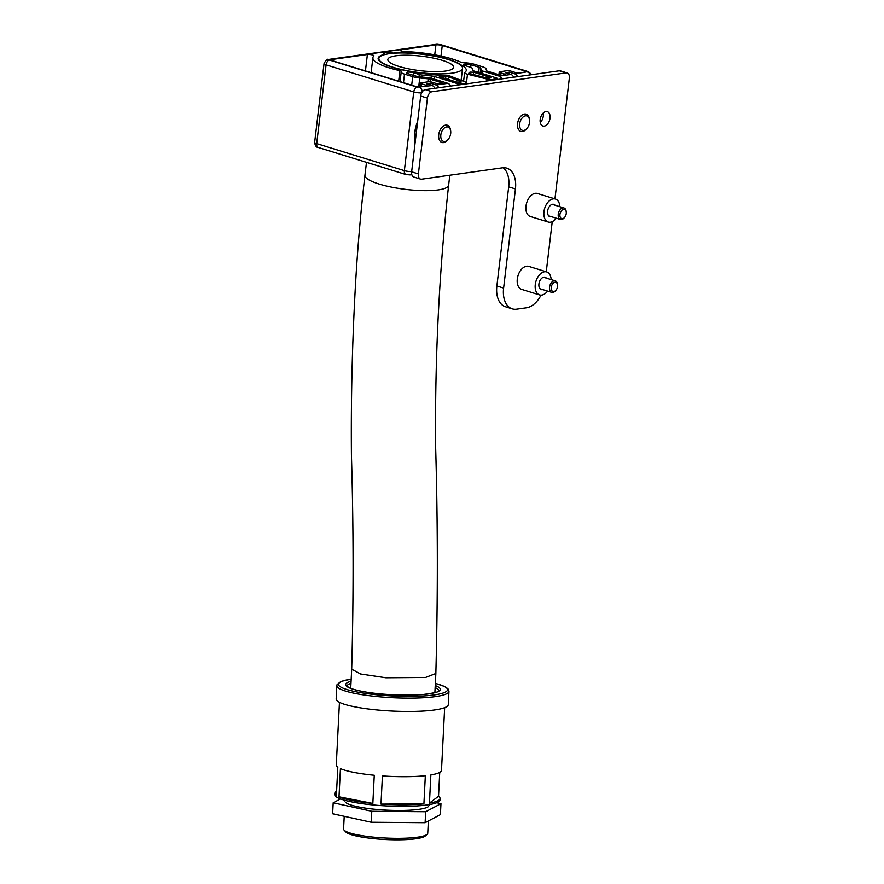 <?xml version="1.0" encoding="UTF-8"?>
<svg xmlns="http://www.w3.org/2000/svg" width="884" height="884" viewBox="0 0 884 884"><rect width="100%" height="100%" fill="white"/><g stroke="black" fill="none" stroke-linecap="round" stroke-linejoin="round"><path stroke-width="1.33" d="M543.207 113.053A7.525 4.696 -72.8 0 1 543.295 116.058A7.525 4.696 -72.8 0 1 540.279 122.533M540.19 119.528A7.525 4.696 -72.8 0 1 547.329 111.649A7.525 4.696 -72.8 0 1 550.036 118.147A7.525 4.696 -72.8 0 1 542.898 126.025A7.525 4.696 -72.8 0 1 540.19 119.528M411.646 171.827L418.386 173.905A6.022 3.757 107.2 0 0 420.552 179.109L413.811 177.021A6.022 3.757 -72.8 0 1 411.646 171.827L420.685 96.013A6.022 3.757 -72.8 0 1 425.314 89.638L559.351 70.797A6.022 3.757 -72.8 0 1 560.434 70.886L567.174 72.963A6.022 3.757 107.2 0 0 566.091 72.886L559.351 70.797M425.314 89.638L432.066 91.715L566.091 72.886M418.386 173.905L427.425 98.102L420.685 96.013M541.041 295.146A24.078 15.017 107.2 0 1 526.455 307.798L516.599 309.179A24.078 15.017 107.2 0 1 512.278 308.87A24.078 15.017 107.2 0 1 503.615 288.073L515.438 188.944L508.687 186.855L496.874 285.996L503.615 288.073M567.174 72.963A6.022 3.757 107.2 0 1 569.34 78.157L554.942 198.889M552.235 221.674L546.257 271.786M420.552 179.109A6.022 3.757 107.2 0 0 421.635 179.187L502.443 167.827A24.078 15.017 -72.8 0 1 506.764 168.148A24.078 15.017 -72.8 0 1 515.438 188.944M432.066 91.715A6.022 3.757 107.2 0 0 427.425 98.102M512.278 308.87L505.537 306.781A24.078 15.017 -72.8 0 1 496.874 285.996M508.687 186.855A24.078 15.017 107.2 0 0 503.195 167.75M563.705 218.204A4.818 3.006 107.2 0 0 564.533 217.486A4.818 3.006 107.2 0 0 566.235 211.939A4.818 3.006 107.2 0 0 562.489 209.806A4.818 3.006 107.2 0 0 559.948 216.083A4.818 3.006 107.2 0 0 563.705 218.204M564.533 217.486L563.992 218.072A6.022 3.757 -72.8 0 1 562.953 218.978A6.022 3.757 -72.8 0 1 560.423 219.475A6.022 3.757 -72.8 0 1 558.224 214.514A6.022 3.757 -72.8 0 1 561.428 208.48A6.022 3.757 -72.8 0 1 563.97 207.972A6.022 3.757 -72.8 0 1 566.125 211.143L566.235 211.939M385.026 54.51L385.059 54.189A42.885 9.426 6.8 0 0 378.131 58.344A42.885 9.426 6.8 0 0 392.629 67.372A42.885 9.426 6.8 0 0 412.419 71.792A42.885 9.426 6.8 0 0 444.265 75.306A6.022 1.326 -173.2 0 1 450.52 76.245A6.022 1.326 -173.2 0 1 451.238 76.499L465.548 82.09A4.519 0.995 -173.2 0 1 466.531 82.853A4.519 0.995 -173.2 0 1 464.851 83.416L457.448 83.615L434.729 76.599A4.519 0.995 -173.2 0 0 431.48 75.991L422.53 75.107A4.519 0.995 -173.2 0 1 419.281 74.488L413.856 72.82A4.519 0.995 6.8 0 0 409.104 72.112A4.519 0.995 6.8 0 0 406.419 72.698A4.519 0.995 6.8 0 0 407.944 73.648L416.165 76.179A4.519 0.995 -173.2 0 0 419.414 76.797L428.364 77.681A4.519 0.995 -173.2 0 1 431.613 78.3L447.912 83.328L436.088 84.986L430.475 83.251L426.53 83.803L432.143 85.538A4.519 3.381 82 0 1 434.707 88.312M400.971 49.791A3.757 0.829 6.8 0 0 400.054 50.211A3.757 0.829 6.8 0 0 401.325 51.007A3.757 0.829 6.8 0 0 405.016 51.581A48.156 10.575 -173.2 0 1 460.708 62.123A3.006 0.663 -173.2 0 0 461.238 62.311A3.006 0.663 -173.2 0 0 464.354 62.786A9.779 2.144 -173.2 0 1 474.476 64.3L482.686 66.841A9.779 2.144 -173.2 0 1 485.979 68.698L486.531 70.643A3.006 0.663 -173.2 0 0 487.537 71.217L498.466 74.588A4.144 0.906 6.8 0 0 502.83 75.228A4.144 0.906 6.8 0 0 505.283 74.698A4.144 0.906 6.8 0 0 503.891 73.825L500.233 72.698A3.006 0.663 -173.2 0 1 499.217 72.068A3.006 0.663 -173.2 0 1 499.957 71.726L506.863 70.753A3.006 0.663 -173.2 0 1 511.074 71.173L515.571 72.565A3.006 0.663 -173.2 0 0 519.792 72.974L524.72 72.289A4.519 0.995 6.8 0 0 525.836 71.781A4.519 0.995 6.8 0 0 524.3 70.83L442.254 45.504A4.519 0.995 6.8 0 0 435.923 44.885L400.971 49.791L400.85 50.841M399.922 70.654A48.156 10.575 -173.2 0 1 389.181 67.858A48.156 10.575 -173.2 0 1 372.893 57.725A48.156 10.575 -173.2 0 1 373.866 55.957A3.757 0.829 6.8 0 0 373.943 55.825A3.757 0.829 6.8 0 0 371.567 54.753A3.757 0.829 6.8 0 0 367.39 54.51L332.439 59.416A4.519 0.995 6.8 0 0 331.334 59.924A4.519 0.995 6.8 0 0 332.859 60.874L414.905 86.201A4.519 0.995 6.8 0 0 421.237 86.82L426.165 86.135A3.006 0.663 -173.2 0 0 426.906 85.792A3.006 0.663 -173.2 0 0 425.889 85.162L421.392 83.77A3.006 0.663 -173.2 0 1 420.375 83.14A3.006 0.663 -173.2 0 1 421.115 82.798L428.011 81.836A3.006 0.663 -173.2 0 1 432.232 82.245L435.889 83.372A4.144 0.906 6.8 0 0 440.243 84.024A4.144 0.906 6.8 0 0 442.707 83.483A4.144 0.906 6.8 0 0 441.304 82.621L430.375 79.24A3.006 0.663 -173.2 0 0 428.21 78.831L419.756 78.002A9.779 2.144 -173.2 0 1 412.706 76.665L404.496 74.134A9.779 2.144 -173.2 0 1 401.192 72.079A9.779 2.144 -173.2 0 1 401.513 71.615A3.006 0.663 -173.2 0 0 401.612 71.471A3.006 0.663 -173.2 0 0 399.922 70.654L398.673 81.184M489.968 78.124L490.067 77.306L490.83 77.781L489.813 78.157L486.73 77.98L468.84 73.35M385.059 54.189L384.927 54.145A6.022 1.326 6.8 0 1 383.269 52.996A6.022 1.326 6.8 0 1 386.606 52.222A6.022 1.326 6.8 0 1 392.783 53.04L392.938 53.084A42.885 9.426 6.8 0 1 461.061 64.952L460.995 65.46M478.62 72.444L479.238 67.317L471.017 64.786A4.519 0.995 6.8 0 0 466.266 64.079A4.519 0.995 6.8 0 0 463.581 64.665A4.519 0.995 6.8 0 0 465.106 65.615L470.531 67.294A4.519 0.995 -173.2 0 1 472.045 68.145L472.631 70.212A4.519 0.995 -173.2 0 0 474.156 71.063L496.863 78.079L493.195 79.427A4.519 0.995 -173.2 0 1 487.029 79.063L467.492 74.212A6.022 1.326 -173.2 0 1 464.619 72.709A6.022 1.326 -173.2 0 1 464.818 72.422A42.885 9.426 6.8 0 0 466.288 70.355A42.885 9.426 6.8 0 0 461.061 64.952M479.238 67.317A4.519 0.995 -173.2 0 1 480.752 68.178L480.189 72.93M501.725 78.897A4.519 3.381 -98 0 0 499.162 76.123L482.863 71.096A4.519 0.995 -173.2 0 1 481.338 70.234L480.752 68.178M517.494 76.687A4.519 3.381 -98 0 0 514.93 73.913L509.317 72.179L505.372 72.731L510.996 74.466L499.162 76.123M460.741 82.256L460.818 81.626L448.464 76.797L448.155 79.416M460.818 81.626L461.315 82.002L460.476 82.289L456.553 82.013L440.122 76.941L439.359 76.466L440.972 76.179L440.862 77.162M445.591 78.621L445.856 76.355A47.106 10.343 -173.2 0 1 440.972 76.179M445.856 76.355L448.464 76.797M490.067 77.306L473.636 72.234L473.349 74.654M469.747 73.759L469.945 72.112A47.106 10.343 -173.2 0 1 468.863 73.118M469.945 72.112L473.636 72.234M430.265 84.963L430.475 83.251M438.652 87.759A4.519 3.381 -98 0 0 436.088 84.986M450.475 86.102A4.519 3.381 -98 0 0 447.912 83.328M513.549 77.24A4.519 3.381 -98 0 0 510.996 74.466M509.107 73.891L509.317 72.179M554.412 291.411A4.818 3.006 107.2 0 0 555.837 290.372A4.818 3.006 107.2 0 0 557.55 284.825A4.818 3.006 107.2 0 0 554.401 282.383A4.818 3.006 107.2 0 0 551.196 288.151A4.818 3.006 107.2 0 0 554.412 291.411M555.837 290.372L555.296 290.969A6.022 3.757 -72.8 0 1 553.506 292.261A6.022 3.757 -72.8 0 1 551.726 292.372A6.022 3.757 -72.8 0 1 549.605 286.858A6.022 3.757 -72.8 0 1 553.495 280.979A6.022 3.757 -72.8 0 1 555.274 280.869A6.022 3.757 -72.8 0 1 557.439 284.04L557.55 284.825M546.356 278.117A6.475 4.033 107.2 0 0 545.074 277.245A6.475 4.033 107.2 0 0 543.903 277.156A6.475 4.033 107.2 0 0 539.074 283.134A6.475 4.033 107.2 0 0 541.251 289.609A6.475 4.033 107.2 0 0 542.422 289.698A6.475 4.033 107.2 0 0 542.798 289.62M551.152 279.598A12.044 7.514 107.2 0 0 546.71 271.918A12.044 7.514 107.2 0 0 544.533 271.764A12.044 7.514 107.2 0 0 535.549 282.88A12.044 7.514 107.2 0 0 539.616 294.936A12.044 7.514 107.2 0 0 541.793 295.09A12.044 7.514 107.2 0 0 547.605 291.101M546.71 271.918L528.731 266.371A12.044 7.514 107.2 0 0 526.555 266.217A12.044 7.514 107.2 0 0 517.571 277.333A12.044 7.514 107.2 0 0 521.626 289.377L539.616 294.936M555.042 205.221A6.475 4.033 107.2 0 0 553.76 204.348A6.475 4.033 107.2 0 0 552.599 204.27A6.475 4.033 107.2 0 0 547.771 210.237A6.475 4.033 107.2 0 0 549.947 216.724A6.475 4.033 107.2 0 0 551.108 216.801A6.475 4.033 107.2 0 0 551.494 216.724M559.848 206.701A12.044 7.514 107.2 0 0 555.406 199.033A12.044 7.514 107.2 0 0 553.24 198.878A12.044 7.514 107.2 0 0 544.246 209.972A12.044 7.514 107.2 0 0 548.301 222.039A12.044 7.514 107.2 0 0 550.467 222.193A12.044 7.514 107.2 0 0 556.29 218.204M555.406 199.033L537.417 193.486A12.044 7.514 107.2 0 0 535.262 193.32A12.044 7.514 107.2 0 0 526.267 204.425A12.044 7.514 107.2 0 0 530.323 216.492L548.301 222.039M440.84 134.898A7.525 4.696 107.2 0 0 442.773 141.031A7.525 4.696 107.2 0 0 448 139.639A7.525 4.696 107.2 0 0 450.685 133.517A7.525 4.696 107.2 0 0 450.674 130.976A7.525 4.696 107.2 0 0 445.735 127.163A7.525 4.696 107.2 0 0 440.84 134.898M448 139.639L447.326 140.379A9.028 5.635 -72.8 0 1 441.978 142.49A9.028 5.635 -72.8 0 1 438.729 134.688A9.028 5.635 -72.8 0 1 447.304 125.23A9.028 5.635 -72.8 0 1 450.542 129.981L450.674 130.976M519.936 122.434A7.525 4.696 107.2 0 0 521.251 129.672A7.525 4.696 107.2 0 0 526.853 128.567A7.525 4.696 107.2 0 0 529.284 123.826A7.525 4.696 107.2 0 0 529.527 119.904A7.525 4.696 107.2 0 0 525.052 115.926A7.525 4.696 107.2 0 0 519.936 122.434M526.853 128.567L526.168 129.307A9.028 5.635 -72.8 0 1 520.82 131.407A9.028 5.635 -72.8 0 1 517.869 121.948A9.028 5.635 -72.8 0 1 526.146 114.158A9.028 5.635 -72.8 0 1 529.383 118.909L529.527 119.904M399.038 66.466A33.106 7.271 6.8 0 0 433.889 71.626A33.106 7.271 6.8 0 0 453.591 67.35A33.106 7.271 6.8 0 0 442.398 60.377A33.106 7.271 6.8 0 0 407.535 55.217A33.106 7.271 6.8 0 0 387.844 59.504A33.106 7.271 6.8 0 0 399.038 66.466M448.31 59.548A42.134 9.26 6.8 0 0 403.944 52.985A42.134 9.26 6.8 0 0 378.871 58.432A42.134 9.26 6.8 0 0 393.115 67.306A42.134 9.26 6.8 0 0 437.492 73.869A42.134 9.26 6.8 0 0 462.553 68.411A42.134 9.26 6.8 0 0 448.31 59.548M428.508 806.484A42.134 6.928 -177.1 0 1 399.369 810.462A42.134 6.928 -177.1 0 1 356.816 806.551A42.134 6.928 -177.1 0 1 345.522 802.274M436.729 802.738L440.961 803.666L440.398 814.639L425.116 822.684L371.236 822.242L332.638 813.755L333.191 802.783L340.528 798.926M440.961 803.666L425.679 811.711L371.788 811.269L333.191 802.783M425.116 822.684L425.679 811.711M371.236 822.242L371.788 811.269M427.094 834.352L425.237 835.999A40.332 6.63 -177.1 0 1 398.794 839.8A40.332 6.63 -177.1 0 1 358.827 836.518A40.332 6.63 -177.1 0 1 345.799 831.966L344.108 830.142A42.134 6.928 2.9 0 0 357.722 834.905A42.134 6.928 2.9 0 0 399.48 838.33A42.134 6.928 2.9 0 0 427.094 834.352A42.134 6.928 2.9 0 0 427.745 833.225L428.364 820.971M344.219 816.297L343.578 828.96A42.134 6.928 2.9 0 0 344.108 830.142M355.003 706.891A56.134 9.227 -177.1 0 1 336.163 698.979L336.837 685.63A56.134 9.227 -177.1 0 0 355.677 693.553A56.134 9.227 -177.1 0 0 415.668 698.051A56.134 9.227 -177.1 0 0 448.962 691.321L448.287 704.659A56.134 9.227 -177.1 0 1 414.994 711.388A56.134 9.227 -177.1 0 1 355.003 706.891M339.456 702.338L336.274 764.969A52.675 8.663 2.9 0 0 337.81 767.201L336.384 795.368A52.675 8.663 2.9 0 1 334.848 793.147L334.771 794.628A52.675 8.663 -177.1 0 0 352.451 802.053A52.675 8.663 -177.1 0 0 408.739 806.274A52.675 8.663 -177.1 0 0 439.978 799.965L440.055 798.484A52.675 8.663 2.9 0 0 438.53 796.252L439.735 772.373M336.594 791.081A52.675 8.663 2.9 0 0 334.848 793.147M339.003 796.804A52.675 8.663 2.9 0 0 352.528 800.572A52.675 8.663 2.9 0 0 372.838 803.423L374.263 775.257A52.675 8.663 2.9 0 1 353.954 772.406A52.675 8.663 2.9 0 1 340.439 768.627L339.003 796.804L372.838 803.423M382.418 775.931A52.675 8.663 2.9 0 0 425.337 775.699L423.911 803.865A52.675 8.663 2.9 0 1 380.993 804.097L382.418 775.931M440.055 798.484A52.675 8.663 2.9 0 1 429.436 803.114L430.862 774.936A52.675 8.663 2.9 0 0 441.492 770.307L444.663 707.675M429.436 803.114L438.53 796.252M380.993 804.097L423.911 803.865M328.273 59.493A4.519 3.381 82 0 1 329.423 59.593L437.834 44.366A4.519 3.381 -98 0 0 436.674 44.266L328.273 59.493C327.356 58.687 325.953 60.057 324.041 63.604A6.022 1.326 -173.2 0 0 326.074 64.864A4.519 2.818 -72.8 0 1 329.555 60.079L329.423 59.593M314.66 142.324A6.022 1.326 6.8 0 0 316.693 143.595L326.074 64.864L413.745 91.925L404.364 170.645L316.693 143.595A4.519 2.818 -72.8 0 0 318.317 147.484C316.35 147.484 315.135 145.761 314.66 142.324L324.041 63.604M437.834 44.366L439.934 44.576A4.519 2.818 -72.8 0 1 440.751 44.631L436.674 44.266M439.934 44.576L527.604 71.626L514.93 73.913M432.143 85.538L417.226 87.129L329.555 60.079M421.668 92.82A6.022 1.326 -173.2 0 1 413.745 91.925A4.519 2.818 -72.8 0 1 417.226 87.129M527.604 71.626A4.519 2.818 -72.8 0 1 528.422 71.692L440.751 44.631M413.856 72.82L413.557 75.383M419.016 76.753L419.281 74.488M431.215 78.179L431.48 75.991M422.53 75.107L422.298 77.085M434.431 79.162L434.729 76.599M457.448 83.615L457.26 85.14M464.774 84.09L464.851 83.416M458.984 83.792L458.851 84.919M466.487 82.665L467.492 74.212M487.029 79.063L486.808 80.996M493.117 80.112L493.195 79.427M496.963 79.571L497.095 78.444M471.017 64.786L470.719 67.35M480.995 73.173L481.338 70.234M482.863 71.096L482.553 73.659M530.301 74.886A4.519 3.381 -98 0 0 527.748 72.112M419.336 87.339A4.519 3.381 82 0 1 422.221 91.881M503.725 75.217L503.891 73.825M435.923 44.885L434.74 54.83M442.254 45.504L440.994 56.079M524.3 70.83L524.124 72.366M367.39 54.51L365.435 70.93M332.296 60.676L332.439 59.416M403.48 82.676L404.496 74.134M412.706 76.665L411.69 85.207M418.696 86.853L419.756 78.002M428.21 78.831L427.856 81.858M441.304 82.621L441.138 84.002M430.066 81.836L430.375 79.24M425.889 85.162L425.768 86.19M421.027 86.853L421.392 83.77M318.317 147.484L405.988 174.546A4.519 2.818 -72.8 0 1 404.364 170.645A6.022 1.326 6.8 0 0 411.668 171.573M411.679 174.037A4.519 3.381 82 0 1 410.054 174.91L411.822 174.667M499.968 74.941L500.233 72.698M417.635 121.539A27.084 16.895 107.2 0 0 414.673 133.407A27.084 16.895 107.2 0 0 415.049 143.219M414.784 141.628A26.785 16.708 -72.8 0 1 414.64 133.396M414.651 133.296A26.785 16.708 -72.8 0 1 417.657 121.373M350.716 688.327L351.688 669.221C353.633 597.75 353.545 526.312 351.423 454.917C350.97 403.06 352.042 351.633 354.65 300.648C356.683 258.879 360.119 217.066 364.948 175.209A42.134 9.26 6.8 0 0 379.192 184.071A42.134 9.26 6.8 0 0 438.486 189.883A42.134 9.26 6.8 0 0 448.63 185.187L449.823 175.22M351.688 669.221L360.639 674.006L385.877 677.785L425.547 677.476L435.845 673.497C437.889 597.916 437.823 522.499 435.646 447.238C434.795 359.169 439.127 271.819 448.63 185.187M351.18 679.144A54.631 8.984 2.9 0 0 356.749 691.929A54.631 8.984 2.9 0 0 430.685 695.354A54.631 8.984 2.9 0 0 435.348 683.42M350.97 683.354A45.902 7.547 2.9 0 0 347.058 686.117L348.65 687.376C351.103 688.724 355.478 690.028 361.755 691.288C378.518 694.68 406.861 696.106 423.801 694.404C433.746 693.034 438.464 692.028 437.989 691.387L438.74 690.802A45.902 7.547 2.9 0 0 435.138 687.619M435.237 685.564A47.404 7.801 -177.1 0 1 421.856 694.603A47.404 7.801 -177.1 0 1 361.545 691.277A47.404 7.801 -177.1 0 1 351.07 681.288M552.213 204.348L563.97 207.972M548.666 215.851L560.423 219.475M466.531 82.853L466.409 83.858M463.592 81.317L464.619 72.709M372.893 57.725L371.114 72.676M401.192 72.079L400.054 81.615M531.803 74.676L528.422 71.692M497.272 78.322L497.128 79.549M499.217 72.068L498.907 74.709M420.375 83.14L419.922 86.908M405.988 174.546L410.054 174.91M543.527 277.233L555.274 280.869M539.969 288.748L551.726 292.372M415.016 143.484L414.574 133.34L417.69 121.13M364.948 175.209L366.484 162.358M378.661 60.178L378.871 58.432M434.884 692.592L435.856 673.497M461.128 80.367L462.553 68.411M351.18 679.1L341.29 681.376L337.08 684.57L336.837 685.63M345.025 800.351L344.992 801.092M429.193 804.617L429.16 805.357M435.348 683.365L444.928 686.625L447.967 688.791L448.962 691.321"/></g></svg>
